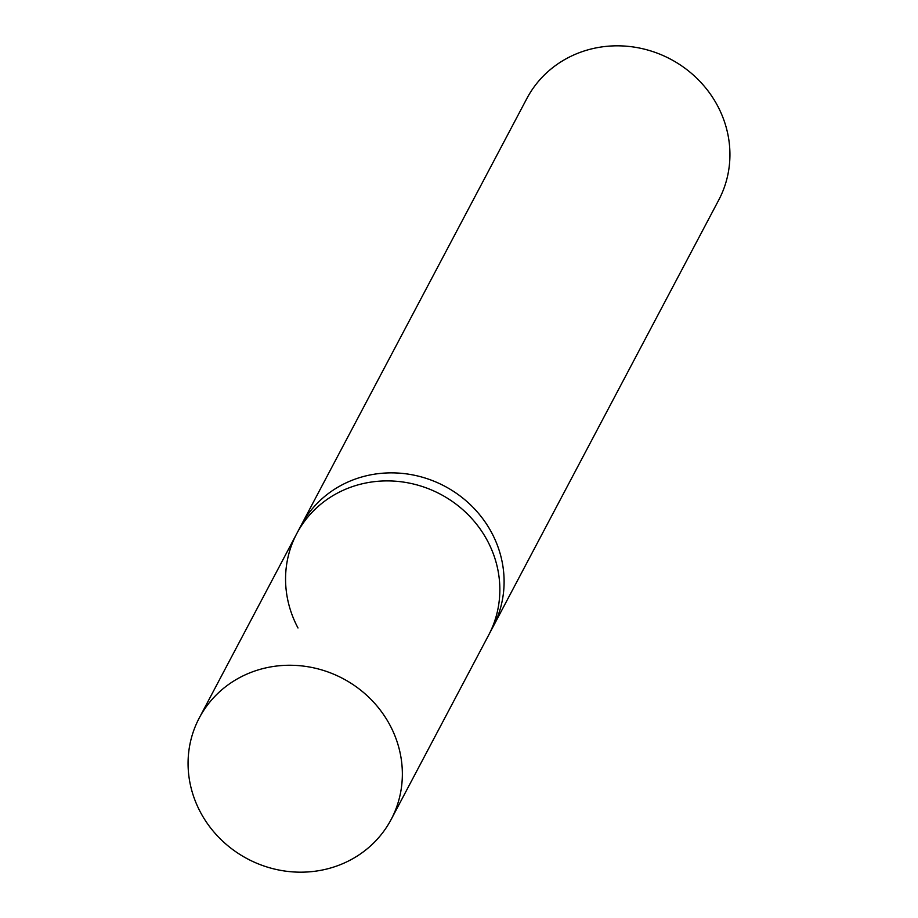 <?xml version="1.0" encoding="UTF-8"?>
<svg xmlns="http://www.w3.org/2000/svg" width="918" height="918" viewBox="0 0 918 918"><rect width="100%" height="100%" fill="white"/><g stroke="black" fill="none" stroke-linecap="round" stroke-linejoin="round"><path stroke-width="1.38" d="M297.994 627.969A108.542 102.001 27.9 0 1 296.755 533.622A108.542 102.001 27.9 0 1 391.343 480.975A108.542 102.001 27.9 0 1 487.424 540.748A108.542 102.001 27.9 0 1 488.651 635.107L492.909 627.063A108.542 102.001 -152.1 0 0 491.669 532.715A108.542 102.001 -152.1 0 0 395.601 472.942A108.542 102.001 -152.1 0 0 301.001 525.578L526.84 98.547A108.542 102.001 27.9 0 1 621.429 45.9A108.542 102.001 27.9 0 1 717.497 105.673A108.542 102.001 27.9 0 1 718.737 200.032L492.909 627.063A108.542 102.001 -152.1 0 0 491.669 532.715A108.542 102.001 -152.1 0 0 395.601 472.942A108.542 102.001 -152.1 0 0 301.001 525.578L296.755 533.622A108.542 102.001 27.9 0 1 391.343 480.975A108.542 102.001 27.9 0 1 487.424 540.748A108.542 102.001 27.9 0 1 488.651 635.107L391.16 819.453A108.542 102.001 27.9 0 1 296.571 872.1A108.542 102.001 27.9 0 1 200.503 812.327A108.542 102.001 27.9 0 1 199.263 717.968A108.542 102.001 27.9 0 1 293.852 665.332A108.542 102.001 27.9 0 1 389.932 725.105A108.542 102.001 27.9 0 1 391.16 819.453M296.755 533.622L199.263 717.968"/></g></svg>
